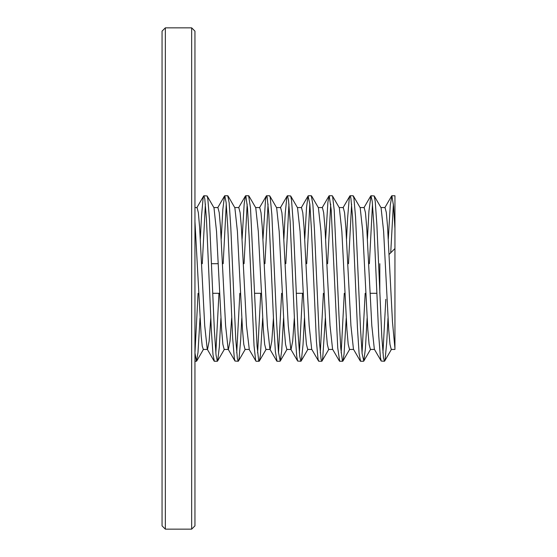 <?xml version="1.0" encoding="UTF-8"?>
<svg xmlns="http://www.w3.org/2000/svg" width="557" height="557" viewBox="0 0 557 557"><rect width="100%" height="100%" fill="white"/><g stroke="black" fill="none" stroke-linecap="round" stroke-linejoin="round"><path stroke-width="0.84" d="M200.019 318.11L197.979 352.658L196.454 361.263L194.95 352.95M194.95 352.943L198.069 293.302M220.906 318.11L219.319 347.018L217.676 360.839L217.341 361.256L216.039 354.983L214.396 330.865L209.474 219.347L207.831 198.981L207.127 195.953L203.89 195.744L204.795 198.8L206.438 218.887L211.361 330.35L213.004 354.725L214.361 361.256M205.394 204.064L202.275 263.698M200.325 238.897L201.516 215.984L203.159 197.749L203.89 195.751M215.838 352.943L218.957 293.302M241.794 318.103L240.659 340.132L239.016 358.952L238.229 361.249L237.373 358.555L235.736 339.032L230.807 227.702L229.171 202.804L227.75 195.744M226.281 204.057L223.162 263.698M221.213 238.89L222.856 209.237L224.492 196.036L224.777 195.744L226.135 202.539L227.778 227.179L232.701 338.579L234.344 358.381L234.991 361.047L238.229 361.256M236.725 352.936L239.844 293.302M262.681 318.103L260.356 355.589L259.346 361.054L258.713 360.658L257.069 346.099L250.504 208.012L248.638 195.744M247.169 204.05L244.05 263.698M242.1 238.89L244.189 203.758L245.435 195.939L245.832 195.841L247.475 207.664L249.111 236.412L254.041 345.709L255.677 360.574L256.109 361.256L259.116 361.256M257.613 352.943L260.732 293.302M283.569 318.11L281.689 350.819L280.234 361.068L278.409 351.92L276.766 325.051L271.844 214.508L270.201 197.275L269.56 195.751L266.552 195.744L267.172 197.15L268.808 214.09L273.738 324.501L275.374 351.613L277.038 361.256M268.056 204.057L264.937 263.698M262.988 238.897L265.529 199.643L266.552 195.751M278.5 352.95L281.619 293.302M304.456 318.11L303.029 344.727L301.386 360.344L300.891 361.256L299.743 356.403L298.106 333.859L293.177 222.18L291.541 200.165L290.677 195.953L287.44 195.744L288.505 199.956L290.148 221.693L295.071 333.365L296.714 356.181L297.654 361.054L300.891 361.256M288.944 204.057L285.825 263.698M283.875 238.897L285.226 213.47L286.862 196.976L287.44 195.751M299.387 352.943L302.507 293.302M325.344 318.103L322.726 357.928L322.009 361.047L321.083 359.46L319.44 341.657L314.517 230.877L312.874 204.489L311.293 195.744M309.831 204.05L306.712 263.698M304.763 238.89L306.559 207.155L308.098 195.932L309.845 204.189L311.488 230.34L316.411 341.225L318.054 359.321L318.771 361.249L321.779 361.256M320.275 352.936L323.394 293.302M346.231 318.103L344.059 354.064L342.896 361.061L342.423 361.04L340.78 348.299L339.136 318.882L334.214 210.163L332.571 196.196L332.223 195.744L329.215 195.744L331.185 209.787L337.744 347.937L339.686 361.256M330.719 204.057L327.6 263.698M325.65 238.897L327.899 202.149L329.215 195.744M341.163 352.943L344.282 293.302M367.119 318.11L365.399 348.821L363.784 361.061L362.12 353.66L360.476 328.261L355.554 217.084L353.911 198.125L353.11 195.751L350.102 195.744L350.875 197.972L352.518 216.645L357.441 327.732L359.084 353.382L360.588 361.256M351.606 204.064L348.487 263.698M346.538 238.897L347.596 218.198L349.239 198.536L350.102 195.751M362.05 352.95L365.169 293.302M388.006 318.103L386.739 342.283L385.096 359.662L384.441 361.249L383.453 357.65L381.81 336.734L376.887 225.139L375.251 201.53L374.227 195.946L370.99 195.744L372.215 201.286L373.858 224.631L378.781 336.261L380.424 357.455L381.204 361.047L384.441 361.256M372.494 204.057L369.375 263.698M367.425 238.89L368.936 211.103L370.99 195.744M382.938 352.943L385.813 299.304M374.227 195.946L381.079 207.782L383.627 231.447L388.709 329.674L389.984 344.323L391.258 349.448L394.941 349.448L394.941 348.438L392.476 321.911L387.533 226.253L386.3 212.391L385.019 207.552M353.34 195.953L360.198 207.789L362.739 231.496L367.829 329.681L369.096 344.33L370.405 349.448M360.059 207.552L364.174 207.552L365.448 212.67L366.722 227.326L371.804 325.525L374.346 349.211L381.204 361.047M332.452 195.939L339.31 207.782L341.852 231.489L346.941 329.681L348.209 344.317L349.511 349.448M339.178 207.552L343.286 207.552L344.56 212.683L345.834 227.333L350.924 325.567L353.465 349.225L360.316 361.061M311.565 195.939L318.416 207.775L320.957 231.427L326.047 329.667L327.321 344.317L328.595 349.448L332.703 349.448M318.284 207.552L322.399 207.545L323.673 212.683L324.947 227.326L330.029 325.525L332.578 349.225L339.429 361.061M290.677 195.953L297.529 207.789L300.077 231.461L305.159 329.674L306.434 344.323L307.708 349.448L311.823 349.448M301.469 207.552L302.785 212.677L304.052 227.319L309.142 325.497L311.683 349.211L318.541 361.047M269.79 195.953L276.648 207.789L279.189 231.51L284.279 329.681L285.546 344.323L286.862 349.448M276.509 207.552L280.624 207.552L281.898 212.677L283.172 227.326L288.254 325.546L290.803 349.211L297.654 361.054M291.067 349.448L292.697 341.121L294.319 318.103M248.902 195.939L255.754 207.775L258.302 231.454L263.384 329.667L264.659 344.317L265.933 349.448L270.048 349.448M255.628 207.552L259.736 207.552L261.01 212.683L262.284 227.333L267.374 325.567L269.915 349.225L276.766 361.068M270.18 349.455L271.809 341.128L273.431 318.11M228.015 195.939L234.866 207.782L237.407 231.434L242.497 329.667L243.771 344.317L245.045 349.448L249.16 349.448M238.814 207.552L240.123 212.677L241.39 227.319L246.479 325.497L249.292 349.448M207.127 195.953L213.985 207.789L216.527 231.482L221.616 329.681L222.884 344.33L224.179 349.448M217.933 207.552L219.235 212.67L220.502 227.319L225.592 325.511L228.133 349.211L234.991 361.047M228.405 349.448L230.034 341.121L231.656 318.103M379.811 293.219L379.811 263.698M394.941 310.096L394.941 308.432M389.134 254.382L394.941 248.568L394.941 195.758L391.877 195.744L393.555 206.013L394.941 228.495L394.941 195.758M394.941 228.495L394.941 348.438M191.664 529.15L194.95 525.864L194.95 31.136L191.664 27.85L191.664 529.15L165.345 529.15L165.345 27.85L191.664 27.85M165.345 27.85L162.059 31.136L162.059 525.864L165.345 529.15M194.95 207.552L197.074 207.552L198.348 212.683L199.622 227.333L204.704 325.56L207.253 349.218L214.104 361.054M207.517 349.455L209.147 341.128L210.769 318.103M388.313 238.89L390.269 205.234L391.877 195.737M194.95 221.561L201.188 336.017L202.226 346.001L203.305 349.448M393.381 204.05L390.715 252.801M194.95 361.256L196.454 361.256M214.334 361.256L217.341 361.256M224.777 195.744L227.785 195.744M245.665 195.744L248.673 195.744M276.996 361.256L280.004 361.256M308.327 195.744L311.335 195.744M339.659 361.256L342.666 361.256M360.546 361.256L363.554 361.256M380.946 207.552L385.061 207.552M370.37 349.448L374.485 349.448M349.483 349.448L353.598 349.448M297.396 207.552L301.511 207.552M286.82 349.448L290.935 349.448M234.734 207.552L238.849 207.552M224.158 349.448L228.273 349.448M213.846 207.552L217.961 207.552M212.718 293.302L219.632 293.302M254.493 293.302L261.407 293.302M296.268 293.302L303.182 293.302M370.099 293.302L376.811 293.302M211.521 263.698L218.233 263.698M384.796 207.775L391.648 195.932M363.902 207.782L370.76 195.946M343.015 207.789L349.873 195.953M322.134 207.782L328.985 195.946M301.246 207.775L308.098 195.932M280.352 207.789L287.21 195.946M259.465 207.789L266.323 195.953M238.584 207.775L245.435 195.939M249.021 349.218L255.879 361.054M217.69 207.775L224.548 195.939M196.802 207.789L203.66 195.953M203.27 349.448L207.385 349.448M384.671 361.047L391.529 349.211M363.784 361.061L370.635 349.225M342.896 361.061L349.747 349.218M322.009 361.047L328.867 349.211M301.121 361.054L307.979 349.218M280.234 361.068L287.085 349.225M259.346 361.054L266.197 349.218M238.459 361.047L245.317 349.211M217.571 361.061L224.429 349.218M196.684 361.061L203.535 349.225"/></g></svg>
